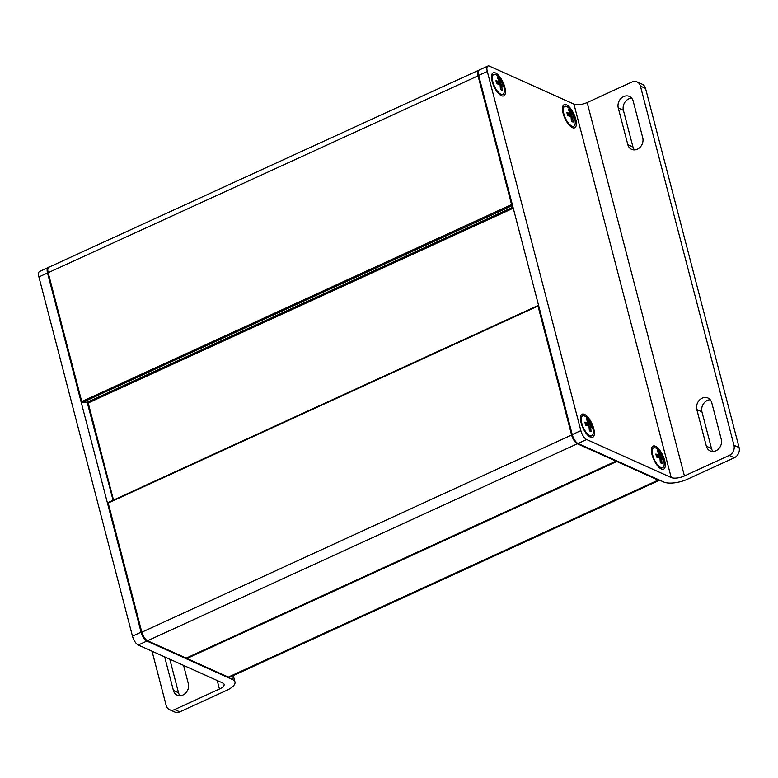 <?xml version="1.0" encoding="UTF-8"?>
<svg xmlns="http://www.w3.org/2000/svg" width="778" height="778" viewBox="0 0 778 778"><rect width="100%" height="100%" fill="white"/><g stroke="black" fill="none" stroke-linecap="round" stroke-linejoin="round"><path stroke-width="1.17" d="M616.361 461.014L616.779 461.5A0.797 0.661 -65.8 0 0 617.197 461.082M186.156 658.188A0.797 0.661 -65.8 0 0 186.963 658.47L186.555 658.023M186.399 658.013L186.166 658.12A0.797 0.661 114.2 0 1 185.66 658.13A0.797 0.797 0 0 0 186.312 658.13L616.137 461.159A0.797 0.797 0 0 0 616.526 460.78M538.609 305.511A0.797 0.554 -49.6 0 0 538.327 305.579L538.006 306.036L538.707 305.861M141.411 632.106L107.811 503.385L108.502 502.549M512.274 204.4L511.574 204.575L512.255 205.48A0.797 0.72 -94.4 0 0 512.508 205.295M81.486 402.031A0.797 0.72 -94.4 0 0 82.429 402.459L81.748 401.545L81.486 402.031M231.747 676.286L232.612 679.602L146.877 641.053A7.936 3.122 -114.6 0 1 141.081 632.174L132.464 636.122A7.936 3.122 65.4 0 0 138.251 645.011L222.809 683.026A9.919 3.734 165.4 0 1 224.113 684.319A9.919 3.734 165.4 0 1 219.445 689.036L174.671 709.555A7.936 6.652 114.2 0 1 169.565 709.682A7.936 6.652 114.2 0 1 166.181 705.481L152.041 651.205M132.464 636.122L38.9 276.939L47.526 272.99A7.936 3.122 -114.6 0 1 48.158 267.544A7.936 3.122 -114.6 0 1 48.469 267.457M48.158 267.544L39.532 271.503A7.936 3.122 65.4 0 0 38.9 276.939M169.565 709.682L174.69 711.987A7.936 6.652 -65.8 0 0 179.796 711.86L226.554 690.426A17.855 6.73 -14.6 0 0 234.966 681.936A17.855 6.73 -14.6 0 0 232.612 679.602M141.081 632.174L47.526 272.99M169.789 659.18L178.522 692.731A8.928 7.488 -65.8 0 0 180.029 695.707M183.579 665.385L188.325 683.59A8.928 7.488 114.2 0 1 185.709 693.033A8.928 7.488 114.2 0 1 177.199 695.153A8.928 7.488 114.2 0 1 173.397 690.436L164.664 656.875M495.518 72.957A12.701 4.989 65.4 0 0 491.764 74.795A12.701 4.989 65.4 0 0 493.942 86.416A12.701 4.989 65.4 0 0 501.324 95.655A12.701 4.989 65.4 0 0 504.815 87.282A12.701 4.989 65.4 0 0 495.518 72.957M487.932 66.013L479.306 69.971A7.936 3.122 65.4 0 0 478.674 75.408L487.3 71.459A7.936 3.122 -114.6 0 1 487.932 66.013A7.936 3.122 -114.6 0 1 489.391 66.12L573.94 104.135L671.2 477.536L586.651 439.521A7.936 3.122 -114.6 0 1 580.855 430.642L572.238 434.591A7.936 3.122 65.4 0 0 578.025 443.479L663.76 482.02A17.855 6.73 -14.6 0 0 687.558 479.17L734.315 457.736A7.936 6.652 -65.8 0 0 739.1 447.583L733.975 445.279A7.936 6.652 114.2 0 1 729.2 455.431L684.426 475.951L587.157 102.55A9.919 3.734 -14.6 0 1 573.94 104.135M487.3 71.459L580.855 430.642M566.472 104.855A12.701 4.989 65.4 0 0 562.718 106.693A12.701 4.989 65.4 0 0 564.896 118.314A12.701 4.989 65.4 0 0 572.277 127.563A12.701 4.989 65.4 0 0 575.769 119.18A12.701 4.989 65.4 0 0 566.472 104.855M584.443 414.353A12.701 4.989 65.4 0 0 580.689 416.191A12.701 4.989 65.4 0 0 582.878 427.812A12.701 4.989 65.4 0 0 590.249 437.061A12.701 4.989 65.4 0 0 593.75 428.678A12.701 4.989 65.4 0 0 584.443 414.353M655.397 446.251A12.701 4.989 65.4 0 0 651.643 448.089A12.701 4.989 65.4 0 0 653.821 459.71A12.701 4.989 65.4 0 0 661.203 468.959A12.701 4.989 65.4 0 0 664.694 460.586A12.701 4.989 65.4 0 0 655.397 446.251M587.157 102.55L631.93 82.03A7.936 6.652 114.2 0 1 637.036 81.904A7.936 6.652 114.2 0 1 640.42 86.105L733.975 445.279M671.2 477.536A9.919 3.734 165.4 0 0 684.426 475.951M478.674 75.408L572.238 434.591M640.42 86.105L645.536 88.41L739.1 447.583M645.536 88.41A7.936 6.652 -65.8 0 0 642.161 84.209L637.036 81.904M710.246 399.746A8.928 7.488 -65.8 0 0 701.951 411.863L711.491 448.498A8.928 7.488 -65.8 0 0 712.998 451.473M631.687 98.174A8.928 7.488 -65.8 0 0 623.402 110.291L632.942 146.925A8.928 7.488 -65.8 0 0 634.449 149.901M706.366 446.193L696.825 409.559A8.928 7.488 114.2 0 1 699.441 400.125A8.928 7.488 114.2 0 1 707.951 397.996A8.928 7.488 114.2 0 1 711.753 402.722L721.294 439.356A8.928 7.488 114.2 0 1 718.678 448.789A8.928 7.488 114.2 0 1 710.168 450.909A8.928 7.488 114.2 0 1 706.366 446.193L711.491 448.498M627.817 144.62L618.277 107.996A8.928 7.488 114.2 0 1 620.893 98.553A8.928 7.488 114.2 0 1 629.402 96.433A8.928 7.488 114.2 0 1 633.195 101.15L642.745 137.784A8.928 7.488 114.2 0 1 640.119 147.217A8.928 7.488 114.2 0 1 631.619 149.347A8.928 7.488 114.2 0 1 627.817 144.62L632.942 146.925M590.667 426.694L591.047 431.596L589.364 430.847L588.995 425.945L585.669 425.187L584.881 422.162L588.207 422.921L586.213 418.759L587.896 419.507L589.88 423.67L591.591 425.177L592.369 428.192L591.027 426.636L589.374 427.287M591.591 425.177L589.121 426.305M590.667 427.55L589.413 428.124M590.405 424.243L587.954 425.371M589.88 423.67L586.495 425.226M589.403 422.717L585.533 424.487M587.896 419.507L586.962 419.935M588.207 422.921L585.464 424.175M587.721 423.038L585.445 424.088M589.792 435.592A10.911 4.289 -114.6 0 1 581.818 423.378A10.911 4.289 -114.6 0 1 582.693 415.899A10.911 4.289 -114.6 0 1 587.682 418.496C591.387 423.786 593.186 427.706 593.079 430.253A10.911 4.289 -114.6 0 1 593.079 430.253A10.911 4.289 -114.6 0 1 591.786 435.738A10.911 4.289 -114.6 0 1 589.792 435.592M661.621 458.592L661.99 463.503L660.318 462.745L659.948 457.843L656.622 457.085L655.835 454.06L659.16 454.819L657.167 450.656L658.849 451.405L660.833 455.568L662.535 457.075L663.323 460.099L661.981 458.534L660.318 459.185M662.535 457.075L660.075 458.203M661.621 459.448L660.366 460.022M661.358 456.141L658.908 457.269M660.833 455.568L657.449 457.124M660.357 454.615L656.486 456.385M658.849 451.405L657.916 451.833M659.16 454.819L656.418 456.073M658.674 454.936L656.399 455.986M660.736 467.49A10.911 4.289 -114.6 0 1 652.771 455.276A10.911 4.289 -114.6 0 1 653.646 447.797A10.911 4.289 -114.6 0 1 658.635 450.394C662.341 455.684 664.14 459.604 664.023 462.151A10.911 4.289 -114.6 0 1 664.023 462.151A10.911 4.289 -114.6 0 1 662.739 467.636A10.911 4.289 -114.6 0 1 660.736 467.49M501.742 85.298L502.111 90.199L500.439 89.451L500.069 84.539L496.743 83.781L495.956 80.756L499.281 81.515L497.288 77.353L498.961 78.111L500.954 82.273L502.656 83.771L503.444 86.796L502.102 85.23L500.439 85.891M502.656 83.771L500.196 84.899M501.742 86.154L500.487 86.728M501.479 82.847L499.029 83.966M500.954 82.273L497.57 83.82M500.478 81.311L496.607 83.09M498.961 78.111L498.037 78.539M499.281 81.515L496.539 82.779M498.795 81.641L496.51 82.682M500.857 94.196A10.911 4.289 -114.6 0 1 492.892 81.982A10.911 4.289 -114.6 0 1 493.767 74.493A10.911 4.289 -114.6 0 1 498.756 77.1C502.462 82.38 504.261 86.3 504.144 88.857A10.911 4.289 -114.6 0 1 504.144 88.857A10.911 4.289 -114.6 0 1 502.86 94.332A10.911 4.289 -114.6 0 1 500.857 94.196M572.696 117.196L573.065 122.097L571.392 121.349L571.023 116.437L567.697 115.679L566.909 112.654L570.235 113.413L568.241 109.251L569.914 110.009L571.908 114.172L573.61 115.669L574.397 118.694L573.055 117.128L571.392 117.789M573.61 115.669L571.149 116.797M572.696 118.052L571.441 118.626M572.433 114.745L569.973 115.864M571.908 114.172L568.524 115.718M571.431 113.218L567.561 114.988M569.914 110.009L568.99 110.437M570.235 113.413L567.493 114.677M569.749 113.539L567.463 114.58M571.811 126.094A10.911 4.289 -114.6 0 1 563.846 113.88A10.911 4.289 -114.6 0 1 564.721 106.392A10.911 4.289 -114.6 0 1 569.71 108.998C573.415 114.278 575.214 118.198 575.098 120.755A10.911 4.289 -114.6 0 1 575.098 120.755A10.911 4.289 -114.6 0 1 573.814 126.231A10.911 4.289 -114.6 0 1 571.811 126.094M659.676 480.182L659.627 480.211A7.936 3.122 65.4 0 1 658.169 480.114L228.343 677.084A0.797 0.661 114.2 0 1 227.837 677.093L229.802 677.181A7.936 3.122 -114.6 0 1 228.343 677.084L186.963 658.47L616.779 461.5L658.169 480.114A0.797 0.661 -65.8 0 0 658.587 479.695M577.782 443.353A0.797 0.661 -65.8 0 1 577.364 443.781L147.538 640.751A7.936 3.122 -114.6 0 1 141.742 631.872L108.181 503.006L538.006 306.036L571.567 434.892A7.936 3.122 65.4 0 0 577.364 443.781L615.991 461.15L186.166 658.12L147.538 640.751A0.797 0.661 114.2 0 1 147.032 640.761L185.66 658.13M479.034 70.146L478.645 70.273A7.936 3.122 65.4 0 0 478.013 75.709L511.574 204.575L81.748 401.545L48.187 272.689L81.418 401.779M113.5 500.05L88.215 402.975L87.535 402.07L82.429 402.459L512.546 205.46M478.713 75.544L48.187 272.689A7.936 3.122 -114.6 0 1 48.82 267.243L478.645 70.273M513.266 208.193L88.215 402.975L113.15 500.215M87.078 402.1A0.797 0.72 -94.4 0 0 87.535 402.07L512.974 207.104M87.262 402.09A1.585 0.622 -114.6 0 1 87.875 403.228M572.268 434.727L141.479 632.349A7.138 2.811 65.4 0 0 146.692 640.343M138.251 645.011L146.877 641.053M179.796 711.86L174.671 709.555M217.218 680.507L219.445 689.036M173.397 690.436L178.522 692.731M578.025 443.479L586.651 439.521M729.2 455.431L734.315 457.736M696.825 409.559L701.951 411.863M618.277 107.996L623.402 110.291M186.107 658.198A0.797 0.797 0 0 0 186.448 658.489L227.837 677.093M229.802 677.181L659.627 480.211M538.59 305.443A0.797 0.797 0 0 0 538.065 305.491L108.239 502.462A0.797 0.797 0 0 0 107.811 503.385L141.372 632.242C142.666 636.492 144.552 639.331 147.032 640.761M48.82 267.243C47.604 266.864 47.264 268.799 47.808 273.068L81.379 401.925A0.797 0.797 0 0 0 82.128 402.518M113.082 500.244L87.117 402.1M87.311 402.129L82.205 402.518M233.303 675.576L234.966 681.936M582.693 415.899L581.37 416.502M591.786 435.738L590.463 436.341M653.646 447.797L652.324 448.4M662.739 467.636L661.407 468.239M493.767 74.493L492.435 75.106M502.86 94.332L501.528 94.945M564.721 106.392L563.389 107.004M573.814 126.231L572.482 126.843"/></g></svg>
